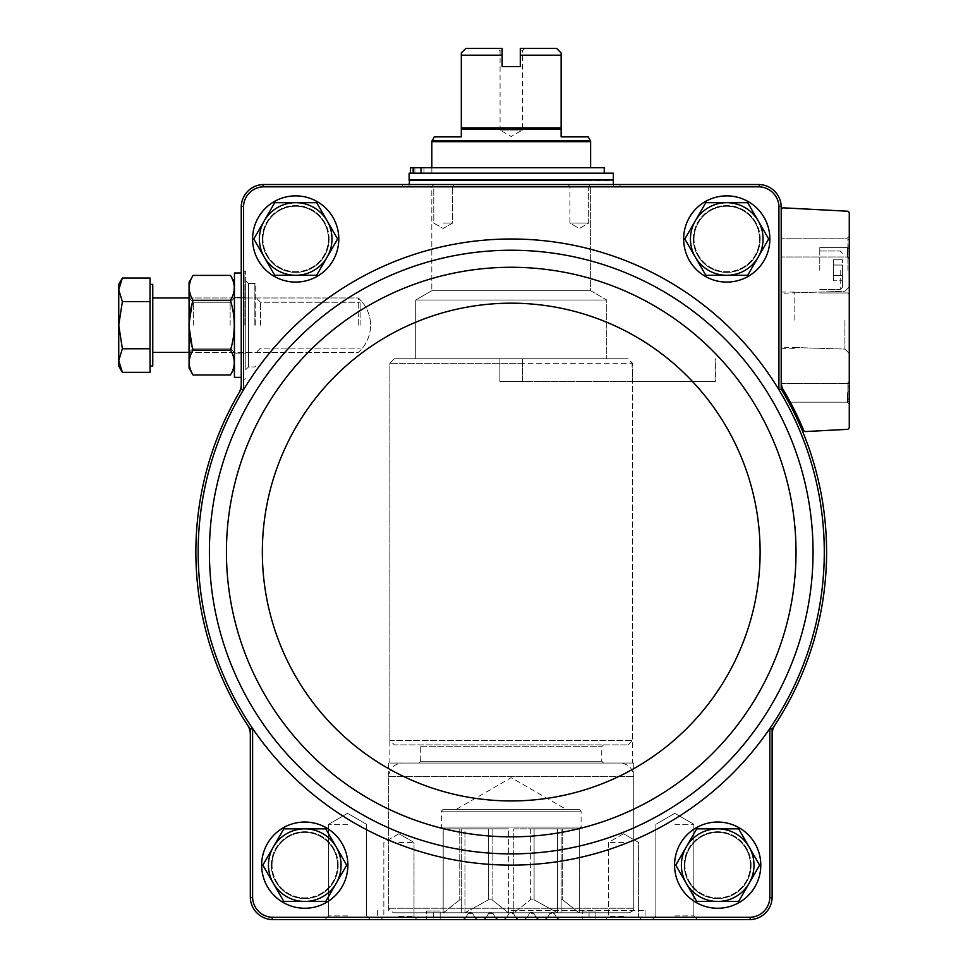 <?xml version="1.0" encoding="UTF-8"?>
<svg xmlns="http://www.w3.org/2000/svg" width="968" height="968" viewBox="0 0 968 968"><rect width="100%" height="100%" fill="white"/><g stroke="black" fill="none" stroke-linecap="round" stroke-linejoin="round"><path stroke-width="0.73" stroke-dasharray="4.84 3.63" d="M781.212 384.114A18.15 18.15 0 0 0 783.681 393.25A315.35 315.35 0 0 0 781.2 389.088L781.2 206.426L778.913 206.462A20.401 20.401 0 0 0 759.275 186.824L263.175 186.824A20.401 20.401 0 0 0 243.537 206.462L243.537 389.729A313.063 313.063 0 0 1 778.913 389.729A313.063 313.063 0 0 1 769.838 728.493A313.063 313.063 0 0 1 252.612 728.493L250.325 729.194A315.35 315.35 0 0 1 247.36 724.754A18.15 18.15 0 0 1 250.325 734.688L250.325 729.194M778.913 206.462L778.913 389.729L781.2 389.088M338.8 238.975A43.1 43.1 0 0 0 274.138 201.647A43.1 43.1 0 0 0 274.138 276.303A43.1 43.1 0 0 0 338.8 238.975A43.1 43.1 0 0 0 274.138 201.647A43.1 43.1 0 0 0 274.138 276.303A43.1 43.1 0 0 0 338.8 238.975M769.862 238.975A43.1 43.1 0 0 0 705.2 201.647A43.1 43.1 0 0 0 705.2 276.303A43.1 43.1 0 0 0 769.862 238.975A43.1 43.1 0 0 0 705.2 201.647A43.1 43.1 0 0 0 705.2 276.303A43.1 43.1 0 0 0 769.862 238.975M772.125 734.688A18.15 18.15 0 0 1 775.09 724.754A315.35 315.35 0 0 1 772.125 729.194L769.838 728.493L769.838 897.663L772.125 897.699L772.125 729.194M250.325 734.688L250.325 897.699L252.612 897.663L252.612 728.493A313.063 313.063 0 0 1 243.537 389.729L241.25 389.088L241.25 206.426A22.7 22.7 0 0 1 263.139 184.525L263.175 186.824M243.537 206.462L241.25 206.426M261.662 865.15A43.1 43.1 0 0 1 326.325 827.821A43.1 43.1 0 0 1 326.325 902.479A43.1 43.1 0 0 1 261.662 865.15M674.575 865.15A43.1 43.1 0 0 1 739.237 827.821A43.1 43.1 0 0 1 739.237 902.479A43.1 43.1 0 0 1 674.575 865.15M262.28 238.975A33.42 33.42 0 0 1 312.398 210.032A33.42 33.42 0 0 1 312.398 267.918A33.42 33.42 0 0 1 262.28 238.975M274.731 202.675L253.773 238.975L274.731 275.275L316.657 275.275L337.614 238.975L316.657 202.675L274.731 202.675L253.773 238.975L274.731 275.275L316.657 275.275L337.614 238.975L316.657 202.675L274.731 202.675L316.657 202.675L337.614 238.975L316.657 275.275L274.731 275.275L253.773 238.975L274.731 202.675M271.355 865.15A33.42 33.42 0 0 1 321.473 836.207A33.42 33.42 0 0 1 321.473 894.093A33.42 33.42 0 0 1 271.355 865.15M283.805 828.85L262.848 865.15L283.805 901.45L325.732 901.45L346.689 865.15L325.732 828.85L283.805 828.85L262.848 865.15L283.805 901.45L325.732 901.45L346.689 865.15L325.732 828.85L283.805 828.85L325.732 828.85L346.689 865.15L325.732 901.45L283.805 901.45L262.848 865.15L283.805 828.85M693.342 238.975A33.42 33.42 0 0 1 743.46 210.032A33.42 33.42 0 0 1 743.46 267.918A33.42 33.42 0 0 1 693.342 238.975M705.793 202.675L684.836 238.975L705.793 275.275L747.72 275.275L768.677 238.975L747.72 202.675L705.793 202.675L684.836 238.975L705.793 275.275L747.72 275.275L768.677 238.975L747.72 202.675L705.793 202.675L747.72 202.675L768.677 238.975L747.72 275.275L705.793 275.275L684.836 238.975L705.793 202.675M684.267 865.15A33.42 33.42 0 0 1 734.385 836.207A33.42 33.42 0 0 1 734.385 894.093A33.42 33.42 0 0 1 684.267 865.15M696.718 828.85L675.761 865.15L696.718 901.45L738.644 901.45L759.602 865.15L738.644 828.85L696.718 828.85L675.761 865.15L696.718 901.45L738.644 901.45L759.602 865.15L738.644 828.85L696.718 828.85L738.644 828.85L759.602 865.15L738.644 901.45L696.718 901.45L675.761 865.15L696.718 828.85M252.612 897.663A20.401 20.401 0 0 0 272.25 917.301L750.2 917.301A20.401 20.401 0 0 0 769.838 897.663M347.875 865.15A43.1 43.1 0 0 0 283.213 827.821A43.1 43.1 0 0 0 283.213 902.479A43.1 43.1 0 0 0 347.875 865.15A43.1 43.1 0 0 0 283.213 827.821A43.1 43.1 0 0 0 283.213 902.479A43.1 43.1 0 0 0 347.875 865.15M760.788 865.15A43.1 43.1 0 0 0 696.125 827.821A43.1 43.1 0 0 0 696.125 902.479A43.1 43.1 0 0 0 760.788 865.15A43.1 43.1 0 0 0 696.125 827.821A43.1 43.1 0 0 0 696.125 902.479A43.1 43.1 0 0 0 760.788 865.15M272.25 917.301L272.214 919.6A22.7 22.7 0 0 1 250.325 897.699M272.214 919.6L273.012 919.6A22.688 22.688 0 0 1 250.325 896.913A22.688 22.688 0 0 0 273.012 919.6L462.522 919.6L377.375 919.6L462.522 919.6L465.668 917.785L462.522 919.6A3.63 3.63 0 0 0 465.668 917.785L468.028 913.695L465.668 917.785L468.028 913.695L472.747 913.695A2.723 2.723 0 0 0 468.028 913.695L472.747 913.695A2.723 2.723 0 0 0 468.028 913.695L465.668 917.785A3.63 3.63 0 0 1 462.522 919.6L482.947 919.6L478.252 919.6L475.106 917.785L478.252 919.6L482.947 919.6L486.093 917.785L482.947 919.6A3.63 3.63 0 0 0 486.093 917.785L488.453 913.695L486.093 917.785L488.453 913.695L493.16 913.695A2.723 2.723 0 0 0 488.453 913.695L493.16 913.695A2.723 2.723 0 0 0 488.453 913.695L486.093 917.785A3.63 3.63 0 0 1 482.947 919.6L503.36 919.6L498.665 919.6L495.519 917.785L498.665 919.6L503.36 919.6L506.506 917.785L503.36 919.6A3.63 3.63 0 0 0 506.506 917.785L508.865 913.695L506.506 917.785L508.865 913.695L513.584 913.695A2.723 2.723 0 0 0 508.865 913.695L511.225 912.34L513.584 913.695A2.723 2.723 0 0 0 508.865 913.695L506.506 917.785A3.63 3.63 0 0 1 503.36 919.6L523.785 919.6L519.09 919.6L515.944 917.785L519.09 919.6L523.785 919.6L526.931 917.785L523.785 919.6A3.63 3.63 0 0 0 526.931 917.785L529.29 913.695L526.931 917.785L529.29 913.695L533.997 913.695A2.723 2.723 0 0 0 529.29 913.695L533.997 913.695A2.723 2.723 0 0 0 529.29 913.695L526.931 917.785A3.63 3.63 0 0 1 523.785 919.6L544.197 919.6L539.503 919.6L536.357 917.785L539.503 919.6L544.197 919.6L547.344 917.785L544.197 919.6A3.63 3.63 0 0 0 547.344 917.785L549.703 913.695L547.344 917.785L549.703 913.695L554.422 913.695A2.723 2.723 0 0 0 549.703 913.695L554.422 913.695A2.723 2.723 0 0 0 549.703 913.695L547.344 917.785A3.63 3.63 0 0 1 544.197 919.6L645.075 919.6L559.928 919.6L556.781 917.785L559.928 919.6L749.45 919.6A22.688 22.688 0 0 0 772.137 896.913A22.688 22.688 0 0 1 749.438 919.6M781.2 206.426A22.7 22.7 0 0 0 759.311 184.525L263.937 184.525A22.688 22.688 0 0 0 241.25 207.213M758.513 184.525A22.688 22.688 0 0 1 781.2 207.213A22.688 22.688 0 0 0 758.525 184.525M749.45 919.6L750.236 919.6A22.7 22.7 0 0 0 772.125 897.699M241.238 207.213A22.688 22.688 0 0 1 263.937 184.525L263.139 184.525M241.25 325.188L241.25 270.132L241.25 325.188M781.2 210.117L781.2 381.549A18.15 18.15 0 0 0 782.785 388.954C792.126 405.241 792.126 405.241 782.785 388.954C792.126 405.241 792.126 405.241 782.785 388.954C780.668 381.743 780.668 381.743 782.785 388.954C780.668 381.743 780.668 381.743 782.785 388.954C780.668 381.743 780.668 381.743 782.785 388.954A316.717 316.717 0 0 1 803.827 430.712A2.275 2.275 0 0 0 805.703 431.546L847.121 429.369A2.263 2.263 0 0 0 849.275 427.106L849.275 213.444A2.263 2.263 0 0 0 847.121 211.181L783.596 207.854A2.263 2.263 0 0 0 781.2 210.117L781.2 381.549M759.275 186.824L759.311 184.525M511.225 184.525L620.125 184.525L511.225 184.525M443.162 184.525L454.5 184.525L443.162 184.525M567.95 184.525L569.91 186.485L569.91 223.088L579.288 228.508L588.665 223.088L588.665 186.485L590.625 184.525L588.665 186.485L588.665 223.088L579.288 228.508L569.91 223.088L588.665 223.088L569.91 223.088L588.665 223.088L569.91 223.088L569.91 186.485L588.665 186.485L569.91 186.485L588.665 186.485L569.91 186.485L567.95 184.525L590.625 184.525L567.938 184.525M623.525 919.6L641.675 919.6L623.525 919.6M674.853 919.6L697.541 919.6L674.853 919.6M582.276 919.6L595.889 919.6L582.276 919.6L582.276 910.973L582.276 919.6M398.925 919.6L417.075 919.6L398.925 919.6M347.597 919.6L370.284 919.6L347.597 919.6M426.561 919.6L440.174 919.6L426.561 919.6L426.561 910.973L426.561 919.6M241.25 384.114A18.15 18.15 0 0 1 238.769 393.25A315.35 315.35 0 0 1 241.25 389.088M683.65 238.975A43.1 43.1 0 0 1 748.312 201.647A43.1 43.1 0 0 1 748.312 276.303A43.1 43.1 0 0 1 683.65 238.975M252.588 238.975A43.1 43.1 0 0 1 317.25 201.647A43.1 43.1 0 0 1 317.25 276.303A43.1 43.1 0 0 1 252.588 238.975M472.747 913.695L475.106 917.785A3.63 3.63 0 0 0 478.252 919.6A3.63 3.63 0 0 1 475.106 917.785L472.747 913.695M493.16 913.695L495.519 917.785A3.63 3.63 0 0 0 498.665 919.6A3.63 3.63 0 0 1 495.519 917.785L493.16 913.695M513.584 913.695L515.944 917.785A3.63 3.63 0 0 0 519.09 919.6A3.63 3.63 0 0 1 515.944 917.785L513.584 913.695M533.997 913.695L536.357 917.785A3.63 3.63 0 0 0 539.503 919.6A3.63 3.63 0 0 1 536.357 917.785L533.997 913.695M554.422 913.695L556.781 917.785A3.63 3.63 0 0 0 559.928 919.6A3.63 3.63 0 0 1 556.781 917.785L554.422 913.695M785.06 392.802L782.785 388.954M847.908 387.115L847.908 401.744L847.908 383.594L847.908 401.744L847.908 383.594L849.275 383.594L849.275 401.744L849.275 383.594L849.275 401.744L849.275 383.594L849.275 401.744L849.275 383.594L847.908 383.594L847.908 389.039L849.275 389.039L847.908 389.039L847.908 386.135L849.275 386.135L847.908 386.135L847.908 401.744L849.275 401.744L847.908 401.744L847.908 399.203L849.275 399.203L847.908 399.203L847.908 383.594L849.275 383.594L847.908 383.594L847.908 401.744L849.275 401.744L847.908 401.744L847.908 387.115L849.275 387.115M849.275 248.522L849.275 239.447L849.275 248.522L849.275 244.964L849.275 248.522L847.908 248.522L847.908 251.063L849.275 251.063L849.275 257.597L849.275 251.063L847.908 251.063L847.908 257.597L849.275 257.597L847.908 257.597L847.908 251.063L849.275 251.063L847.908 251.063L847.908 248.522L849.275 248.522L847.908 248.522L847.908 239.447L849.275 239.447L847.908 239.447L847.908 248.522L849.275 248.522L847.908 248.522L847.908 244.964L849.275 244.964M849.275 270.278L849.275 294.332L849.275 270.278M849.275 247.59L849.275 258.94L849.275 247.59M849.275 320.19L849.275 353.453L849.275 320.19M849.275 392.79L849.275 404.14L849.275 392.79M847.303 392.79L847.303 402.18L847.303 392.79M794.825 320.19L794.825 292.058L794.825 320.19M781.2 320.19L781.2 292.058L781.2 320.19M844.919 320.19L844.919 349.109L844.919 320.19M847.303 247.59L847.303 256.98L847.303 247.59M781.2 247.59L781.2 256.98L781.2 247.59M842.462 270.278L842.462 287.302L842.462 270.278M842.462 265.038L842.462 280.768L842.462 259.799L842.462 265.038L833.387 265.038L833.387 275.529L842.462 275.529L842.462 280.768L842.462 275.529L833.387 275.529L833.387 280.768L842.462 280.768L833.387 280.768L833.387 265.038L842.462 265.038L833.387 265.038L833.387 259.799L842.462 259.799L833.387 259.799L833.387 275.529L842.462 275.529L833.387 275.529L833.387 280.768L833.387 265.038L842.462 265.038M819.775 270.278L819.775 247.59L819.775 270.278M847.908 270.278L847.908 247.59L847.908 270.278M847.908 398.235L849.275 398.235L847.908 398.223M847.908 244.964L847.908 248.522M847.908 401.744L849.275 401.744L847.908 401.744L849.275 401.744L847.908 401.744L849.275 401.744L847.908 401.744L847.908 386.135L849.275 386.135L847.908 386.135L847.908 383.594L849.275 383.594L847.908 383.594L847.908 401.744M847.908 394.121L849.275 394.121L847.908 394.121M849.275 385.772L849.275 391.943L849.275 385.772L847.908 385.772L847.908 391.943L849.275 391.943L847.908 391.943L847.908 385.772L849.275 385.772M847.908 383.594L849.275 383.594M833.387 265.038L833.387 259.799L833.387 265.038M775.09 724.754A315.35 315.35 0 0 0 783.681 393.25M238.769 393.25A315.35 315.35 0 0 0 247.36 724.754M245.787 325.188L245.787 271.645L245.787 325.188M245.775 280.72L245.787 369.655L245.775 280.72L248.51 283.442L248.51 366.933L248.51 283.442L248.51 366.933L248.51 283.442L245.787 280.72M255.77 325.188L255.77 284.35L255.77 325.188M260.525 325.188L260.525 302.258L260.525 325.188M360.12 325.188L360.12 302.258L360.12 325.188M443.162 186.485L452.54 186.485L443.162 186.485M443.162 223.088L452.54 223.088L443.162 223.088M623.525 842.462L608.436 842.462L623.525 842.462M623.525 916.527L608.436 916.527L623.525 916.527M398.925 842.462L414.014 842.462L398.925 842.462M398.925 916.527L414.014 916.527L398.925 916.527M674.853 824.312L693.862 824.312L674.853 824.312M674.853 915.909L693.862 915.909L674.853 915.909M347.597 824.312L328.588 824.312L347.597 824.312M347.597 915.909L328.588 915.909L347.597 915.909M511.225 910.525L645.075 910.525L511.225 910.525M511.225 186.788L620.125 186.788L511.225 186.788M511.225 290.702L590.625 290.702L511.225 290.702M511.225 300.007L606.742 300.007L511.225 300.007M511.225 358.765L606.742 358.765L511.225 358.765M522.563 363.303L389.85 363.303L632.068 363.303L627.518 358.765L394.387 358.765L499.875 358.765L499.875 381.452L632.6 381.452L632.6 763.05L389.85 763.05L632.6 763.05M627.518 358.765L499.887 358.765L499.887 381.452L499.887 358.765L628.063 358.765L394.387 358.765L499.875 358.765L499.875 381.452L522.575 381.452L522.575 358.765L522.575 381.452L499.887 381.452L715.413 381.452L715.413 358.765M389.85 763.05L389.85 363.303L394.387 358.765L389.85 363.303L499.875 363.303L389.85 363.303L389.85 740.363L632.6 740.363L389.85 740.363L394.387 744.9L628.063 744.9L394.387 744.9M632.068 363.303L632.6 381.452M511.225 763.05L633.737 763.05L511.225 763.05M582.276 910.973L589.076 910.973L589.076 919.6L589.076 910.973L595.889 910.973L595.889 919.6L595.889 910.973L582.276 910.973M426.561 910.973L433.374 910.973L433.374 919.6L433.374 910.973L440.174 910.973L440.174 919.6L440.174 910.973L426.561 910.973M750.236 919.6L750.2 917.301M262.957 238.975A32.743 32.743 0 0 1 312.059 210.625A32.743 32.743 0 0 1 312.059 267.325A32.743 32.743 0 0 1 262.957 238.975M272.032 865.15A32.743 32.743 0 0 1 321.134 836.8A32.743 32.743 0 0 1 321.134 893.5A32.743 32.743 0 0 1 272.032 865.15M694.02 238.975A32.743 32.743 0 0 1 743.121 210.625A32.743 32.743 0 0 1 743.121 267.325A32.743 32.743 0 0 1 694.02 238.975M684.945 865.15A32.743 32.743 0 0 1 734.046 836.8A32.743 32.743 0 0 1 734.046 893.5A32.743 32.743 0 0 1 684.945 865.15M329.108 238.975A33.42 33.42 0 0 0 278.99 210.032A33.42 33.42 0 0 0 278.99 267.918A33.42 33.42 0 0 0 329.108 238.975M328.43 238.975A32.743 32.743 0 0 0 279.328 210.625A32.743 32.743 0 0 0 279.328 267.325A32.743 32.743 0 0 0 328.43 238.975M760.17 238.975A33.42 33.42 0 0 0 710.052 210.032A33.42 33.42 0 0 0 710.052 267.918A33.42 33.42 0 0 0 760.17 238.975M759.493 238.975A32.743 32.743 0 0 0 710.391 210.625A32.743 32.743 0 0 0 710.391 267.325A32.743 32.743 0 0 0 759.493 238.975M751.095 865.15A33.42 33.42 0 0 0 700.977 836.207A33.42 33.42 0 0 0 700.977 894.093A33.42 33.42 0 0 0 751.095 865.15M750.418 865.15A32.743 32.743 0 0 0 701.316 836.8A32.743 32.743 0 0 0 701.316 893.5A32.743 32.743 0 0 0 750.418 865.15M338.183 865.15A33.42 33.42 0 0 0 288.065 836.207A33.42 33.42 0 0 0 288.065 894.093A33.42 33.42 0 0 0 338.183 865.15M337.505 865.15A32.743 32.743 0 0 0 288.404 836.8A32.743 32.743 0 0 0 288.404 893.5A32.743 32.743 0 0 0 337.505 865.15M304.775 901.45A36.3 36.3 0 0 0 336.211 847A36.3 36.3 0 0 0 273.327 847A36.3 36.3 0 0 0 304.775 901.45M717.675 901.45A36.3 36.3 0 0 0 749.123 847A36.3 36.3 0 0 0 686.239 847A36.3 36.3 0 0 0 717.675 901.45M726.75 275.275A36.3 36.3 0 0 0 758.198 220.825A36.3 36.3 0 0 0 695.314 220.825A36.3 36.3 0 0 0 726.75 275.275M295.7 275.275A36.3 36.3 0 0 0 327.136 220.825A36.3 36.3 0 0 0 264.252 220.825A36.3 36.3 0 0 0 295.7 275.275M632.068 381.452L715.098 381.452L715.098 358.765M502.15 66.55L520.3 66.55L502.15 66.55L502.15 50.856L500.069 50.856L502.15 50.856L502.15 48.4L497.613 48.4L502.15 48.4L502.15 55.2L461.312 55.2L461.312 129.022L561.137 129.022L561.137 52.938L556.6 48.4L520.3 48.4L520.3 66.55L502.15 66.55M520.3 48.4L524.837 48.4L520.3 48.4L520.3 50.856L522.381 50.856L520.3 50.856L520.3 66.55L520.3 55.2L561.137 55.2M502.15 48.4L465.85 48.4L461.312 52.938L461.312 55.2M461.312 136.875L434.245 136.875M588.205 136.875L561.137 136.875M508.418 912.788L492.107 899.865L508.418 912.788L464.955 912.788L488.356 899.865L492.107 899.865L488.356 899.865L465.281 912.788L508.418 912.788M492.107 828.85L492.107 899.865L492.107 828.85L508.648 828.85L508.648 912.788L514.032 912.788L508.648 912.788L508.648 828.85L488.356 828.85L488.356 899.865L488.356 828.85L464.955 828.85L464.955 912.788L461.312 912.788L461.312 899.865L461.312 912.788L443.211 912.788L459.764 899.865L461.312 899.865L459.764 899.865L443.453 912.788L464.955 912.788L464.955 828.85L492.107 828.85M530.343 828.85L530.343 899.865L514.032 912.788L530.343 899.865L534.094 899.865L530.343 899.865L530.343 828.85L534.094 828.85L534.094 899.865L557.495 912.788L534.094 899.865L534.094 828.85L557.495 828.85L557.495 912.788L561.137 912.788L561.137 899.865L561.137 912.788L579.239 912.788L562.686 899.865L561.137 899.865L562.686 899.865L578.997 912.788L557.495 912.788L557.495 828.85L513.802 828.85L513.802 912.788L513.802 828.85L530.343 828.85M561.137 828.85L561.137 912.788L561.137 828.85L562.686 828.85L562.686 899.865L562.686 828.85L579.239 828.85L579.288 912.788L579.239 828.85L557.495 828.85L579.288 828.85L561.137 828.85M461.312 828.85L461.312 912.788L461.312 828.85L459.764 828.85L459.764 899.865L459.764 828.85L443.211 828.85L443.162 912.788L443.211 828.85L464.955 828.85L443.162 828.85L461.312 828.85M604.25 167.73L410.529 167.73L431.861 167.73L431.861 173.175L410.529 173.175L431.861 173.175L431.861 167.73L590.625 167.73L431.861 167.73L431.825 173.175M409.125 173.175L613.313 173.175M413.167 173.175L421.019 173.175L413.167 173.175L413.167 167.73M421.019 173.175L604.25 173.175L421.019 173.175L421.019 167.73M409.125 179.987L613.313 179.987M409.585 179.987L612.865 179.987L409.585 179.987M613.325 184.525L613.325 186.788L409.125 186.788L613.313 186.788M409.125 184.525L409.125 186.788M431.825 186.788L590.625 186.788L431.825 186.788L431.825 290.702L590.625 290.702L431.825 290.702L415.708 300.007L606.742 300.007L415.708 300.007L415.708 358.765L606.742 358.765L415.708 358.765L415.708 300.007L431.825 290.702L431.825 186.788M418.89 744.9L603.56 744.9L418.89 744.9L420.705 746.715L420.705 761.235L601.745 761.235L420.705 761.235L418.89 763.05L603.56 763.05L418.89 763.05M402.325 763.05L620.125 763.05L402.325 763.05C394.061 763.861 389.523 768.398 388.712 776.675M388.712 776.663L633.737 776.663L388.712 776.663L388.712 908.25L393.25 912.788L629.2 912.788L393.25 912.788M557.169 912.788L514.032 912.788L557.169 912.788M431.861 167.73L410.529 167.73L410.529 173.175M419.422 167.73L414.885 167.73L419.422 167.73M419.422 173.175L414.885 173.175L419.422 173.175M508.648 828.85L464.955 828.85L508.648 828.85M513.802 828.85L557.495 828.85L513.802 828.85M443.162 809.333L579.288 809.333L443.162 809.333L441.347 811.148L441.347 827.035L443.162 828.85L443.162 912.788M456.315 809.333L566.135 809.333L456.315 809.333L511.225 777.643L566.135 809.333M524.837 48.4L522.381 50.856L522.381 130.075L511.225 136.512L500.069 130.075L522.381 130.075L500.069 130.075L500.069 50.856L497.613 48.4M241.25 273L234.438 273L234.438 377.363L234.438 273L234.438 377.363L241.25 377.363M150.04 348.77L150.04 325.188L150.04 348.77L122.379 348.77L118.737 325.188L122.379 301.605L118.725 289.819L122.379 278.034L118.725 289.819L122.379 301.605L118.737 325.188L118.737 284.35L118.737 289.819L118.737 284.35L122.379 278.034L150.04 278.034L150.04 372.341L150.04 289.819L150.04 372.341L122.379 372.341L118.725 360.556L122.379 348.77L118.737 325.188L122.379 348.77L150.04 348.77L150.04 325.188L150.04 366.025L150.04 348.77L122.379 348.77L118.725 360.556M122.379 372.341L118.737 366.025L118.737 325.188L118.737 366.025L118.737 325.188L122.379 301.605L150.04 301.605L150.04 289.819L150.04 325.188L150.04 284.35L150.04 301.605L122.379 301.605L118.725 289.819M150.04 366.025L152.762 366.025L152.762 284.35L152.762 366.025L152.762 284.35L150.04 284.35L150.04 289.819L150.04 278.034L150.04 284.35M358.269 325.188L358.269 297.962C366.267 305.283 370.369 314.358 370.562 325.188A36.3 36.3 0 0 0 358.269 297.962L358.269 325.188M193.031 374.967L189.062 368.082L189.062 282.293L189.062 368.082L189.062 282.293L193.031 275.408C187.986 283.697 187.986 291.985 193.031 300.298L189.183 325.188L193.031 350.077C187.986 358.354 187.986 366.654 193.031 374.967C187.986 366.678 187.986 358.39 193.031 350.077C187.986 358.354 187.986 366.654 193.031 374.967L230.469 374.967C235.514 366.678 235.514 358.39 230.469 350.077L193.031 350.077C187.986 333.452 187.986 316.863 193.031 300.298C187.986 292.021 187.986 283.721 193.031 275.408C187.986 283.697 187.986 291.985 193.031 300.298L189.183 325.188L193.031 350.077L230.469 350.077C235.514 333.452 235.514 316.863 230.469 300.298C235.514 292.021 235.514 283.721 230.469 275.408C235.514 283.697 235.514 291.985 230.469 300.298L193.031 300.298L230.469 300.298C235.514 316.923 235.514 333.512 230.469 350.077L193.031 350.077M193.358 325.188L193.358 302.258L193.358 325.188M230.142 325.188L230.142 302.258L230.142 325.188M152.762 325.188L152.762 352.412L152.762 325.188M152.762 297.962L358.269 297.962C366.267 305.283 370.369 314.358 370.562 325.188A36.3 36.3 0 0 0 358.269 297.962L189.062 297.962L189.062 352.412L189.062 297.962L193.358 302.258L230.142 302.258L234.438 297.962L234.438 352.412L234.438 297.962L230.142 302.258L193.358 302.258L189.062 297.962M150.04 301.605L122.379 301.605M118.737 325.188L118.737 289.819L118.737 325.188M230.469 350.077C235.514 358.354 235.514 366.654 230.469 374.967C235.514 366.678 235.514 358.39 230.469 350.077C235.514 333.452 235.514 316.863 230.469 300.298C235.514 292.021 235.514 283.721 230.469 275.408L193.031 275.408M230.469 300.298L193.031 300.298M234.438 325.188L234.438 282.293L234.438 325.188M840.2 270.278L840.2 289.565L840.2 270.278M847.908 392.984L849.275 392.984M847.908 391.145L849.275 391.145M243.162 325.188L243.162 270.641L243.162 325.188M243.876 325.188L243.876 270.738L243.876 325.188M244.88 325.188L244.88 270.738L244.88 325.188M254.862 325.188L254.862 283.442L254.862 325.188M769.306 395.561A301.822 301.822 0 0 1 592.476 842.741A301.822 301.822 0 0 1 209.403 552.062A301.822 301.822 0 0 1 769.306 395.561M226.439 552.062A284.786 284.786 0 0 1 653.618 305.428A284.786 284.786 0 0 1 653.618 798.697A284.786 284.786 0 0 1 226.439 552.062M262.34 552.062A248.885 248.885 0 0 1 635.661 336.525A248.885 248.885 0 0 1 635.661 767.6A248.885 248.885 0 0 1 262.34 552.062M461.312 127.885L561.137 127.885M432.127 140.542L590.323 140.542M431.825 141.679L590.625 141.679M409.125 180.435L613.313 180.435M420.705 746.715L601.745 746.715L420.705 746.715M388.712 908.25L633.737 908.25L388.712 908.25M441.347 827.035L581.102 827.035L441.347 827.035M441.347 811.148L581.102 811.148L441.347 811.148M790.299 402.18L847.303 402.18L849.263 404.14L847.303 402.18L790.299 402.18M781.297 383.413L847.303 383.413L849.263 381.452L847.303 383.413L781.297 383.413M781.2 348.323L794.825 348.323M781.2 292.058L794.825 292.058M794.825 347.548L844.919 349.109L849.275 353.453L844.919 349.109L781.2 347.125M794.825 292.844L844.919 291.283L849.275 286.939L844.919 291.283L781.2 293.268M849.275 258.94L847.303 256.98L781.2 256.98L847.303 256.98L849.263 258.94M849.275 236.252L847.303 238.213L781.2 238.213L847.303 238.213L849.263 236.252M840.188 251.002L842.462 253.265L840.188 251.002M840.188 289.565L842.462 287.302L840.188 289.565M819.775 289.565L840.2 289.565L819.775 289.565M819.775 251.002L840.2 251.002L819.775 251.002M819.775 292.965L847.908 292.965L849.275 294.332L847.908 292.965L819.775 292.965M819.775 247.59L847.908 247.59L849.275 246.235L847.908 247.59L819.775 247.59M847.908 386.135L849.275 386.135M243.162 270.641L245.787 271.645L243.162 270.641M243.162 379.734L245.787 378.73L243.162 379.734M245.775 369.655L248.51 366.933L254.862 366.933L248.51 366.933L245.787 369.655M248.51 283.442L254.862 283.442L255.77 284.35L254.862 283.442L248.51 283.442M254.862 366.933L255.77 366.025L254.862 366.933M260.525 302.258L255.77 297.491L260.525 302.258L360.12 302.258L260.525 302.258M260.525 348.117L255.77 352.884L260.525 348.117L360.12 348.117L260.525 348.117M452.54 186.485L454.5 184.525L452.54 186.485L452.54 223.088L443.162 228.508L433.785 223.088L433.785 186.485L431.825 184.525L433.785 186.485L433.785 223.088L443.162 228.508L452.54 223.088L452.54 186.485M623.525 833.75L608.436 842.462L608.436 916.527L605.375 919.6L608.436 916.527L608.436 842.462L623.525 833.75L638.602 842.462L638.602 916.527L641.675 919.6L638.602 916.527L638.602 842.462L623.525 833.75M398.925 833.75L383.848 842.462L383.848 916.527L380.775 919.6L383.848 916.527L383.848 842.462L398.925 833.75L414.014 842.462L414.014 916.527L417.075 919.6L414.014 916.527L414.014 842.462L398.925 833.75M674.853 813.338L655.856 824.312L655.856 915.909L652.166 919.6L655.856 915.909L655.856 824.312L674.853 813.338L693.862 824.312L693.862 915.909L697.541 919.6L693.862 915.909L693.862 824.312L674.853 813.338M347.597 813.338L328.588 824.312L328.588 915.909L324.909 919.6L328.588 915.909L328.588 824.312L347.597 813.338L366.594 824.312L366.594 915.909L370.284 919.6L366.594 915.909L366.594 824.312L347.597 813.338M377.375 910.525L377.375 919.6M645.075 910.525L645.075 919.6M402.325 184.525L402.325 186.788M620.125 184.525L620.125 186.788M590.625 186.788L590.625 290.702L606.742 300.007L606.742 358.765L606.742 300.007L590.625 290.702L590.625 186.788M388.712 763.05L388.712 910.525M633.737 763.05L633.737 910.525M628.063 744.9L632.6 740.363L632.6 363.303L628.063 358.765M603.56 763.05L601.745 761.235L601.745 746.715L603.56 744.9M629.2 912.788C633.435 910.755 634.947 909.242 633.737 908.25L633.737 776.663C632.927 768.398 628.389 763.861 620.125 763.05M414.885 167.73L414.885 173.175L414.885 167.73M423.96 167.73L423.96 173.175L423.96 167.73M579.288 809.333L581.102 811.148L581.102 827.035L579.288 828.85L579.288 912.788M234.438 353.09L245.787 353.09L234.438 353.09M234.438 297.285L245.787 297.285L234.438 297.285M189.062 352.412L193.358 348.117L230.142 348.117L193.358 348.117L189.062 352.412L358.269 352.412A36.3 36.3 0 0 0 370.562 325.188A36.3 36.3 0 0 1 358.269 352.412L152.762 352.412M230.142 348.117L234.438 352.412L230.142 348.117"/><path stroke-width="1.45" d="M250.325 734.688A18.15 18.15 0 0 0 247.36 724.754A315.35 315.35 0 0 0 250.325 729.194L250.325 897.699L252.612 897.663A20.401 20.401 0 0 0 272.25 917.301L750.2 917.301A20.401 20.401 0 0 0 769.838 897.663L769.838 728.493L772.125 729.194A315.35 315.35 0 0 0 775.09 724.754A18.15 18.15 0 0 0 772.125 734.688L772.125 729.194M250.325 729.194L252.612 728.493A313.063 313.063 0 0 0 769.838 728.493A313.063 313.063 0 0 0 778.913 389.729L781.2 389.088L781.2 206.426A22.7 22.7 0 0 0 759.311 184.525L263.139 184.525A22.7 22.7 0 0 0 241.25 206.426L243.537 206.462L243.537 389.729A313.063 313.063 0 0 0 252.612 728.493L252.612 897.663M781.212 384.114A18.15 18.15 0 0 0 783.681 393.25A315.35 315.35 0 0 0 781.2 389.088M241.25 206.426L241.25 389.088L243.537 389.729A313.063 313.063 0 0 1 778.913 389.729L778.913 206.462L781.2 206.426M769.838 897.663L772.125 897.699L772.125 734.688M750.2 917.301L750.236 919.6L272.214 919.6A22.7 22.7 0 0 1 250.313 897.699M778.913 206.462A20.401 20.401 0 0 0 759.275 186.824L263.175 186.824A20.401 20.401 0 0 0 243.537 206.462M750.236 919.6A22.7 22.7 0 0 0 772.125 897.699M263.175 186.824L263.139 184.525M759.311 184.525L759.275 186.824M241.25 389.088A315.35 315.35 0 0 0 238.769 393.25A18.15 18.15 0 0 0 241.238 384.114M781.2 210.117A2.263 2.263 0 0 1 783.596 207.854L847.121 211.181A2.263 2.263 0 0 1 849.275 213.444L849.275 427.106A2.263 2.263 0 0 1 847.121 429.369L805.703 431.546A2.275 2.275 0 0 1 803.827 430.712A316.717 316.717 0 0 0 782.785 388.954C780.668 381.743 780.668 381.743 782.785 388.954L785.06 392.802M781.2 381.549A18.15 18.15 0 0 0 782.785 388.954M775.09 724.754A315.35 315.35 0 0 0 783.681 393.25M238.769 393.25A315.35 315.35 0 0 0 247.36 724.754M272.214 919.6L272.25 917.301M252.588 238.975A43.1 43.1 0 0 1 317.25 201.647A43.1 43.1 0 0 1 317.25 276.303A43.1 43.1 0 0 1 252.588 238.975M261.662 865.15A43.1 43.1 0 0 1 326.325 827.821A43.1 43.1 0 0 1 326.325 902.479A43.1 43.1 0 0 1 261.662 865.15M683.65 238.975A43.1 43.1 0 0 1 748.312 201.647A43.1 43.1 0 0 1 748.312 276.303A43.1 43.1 0 0 1 683.65 238.975M674.575 865.15A43.1 43.1 0 0 1 739.237 827.821A43.1 43.1 0 0 1 739.237 902.479A43.1 43.1 0 0 1 674.575 865.15M696.718 901.45L675.761 865.15L696.718 828.85L738.644 828.85L759.602 865.15L738.644 901.45L696.718 901.45M717.675 828.85A36.3 36.3 0 0 1 749.123 883.3A36.3 36.3 0 0 1 686.239 883.3A36.3 36.3 0 0 1 717.675 828.85M705.793 275.275L684.836 238.975L705.793 202.675L747.72 202.675L768.677 238.975L747.72 275.275L705.793 275.275M726.75 202.675A36.3 36.3 0 0 1 758.198 257.125A36.3 36.3 0 0 1 695.314 257.125A36.3 36.3 0 0 1 726.75 202.675M304.763 828.85L325.732 828.85L336.211 847A36.3 36.3 0 0 1 304.775 901.45L283.805 901.45L262.848 865.15L283.805 828.85L304.775 828.85A36.3 36.3 0 0 1 336.211 847L346.689 865.15L325.732 901.45L304.763 901.45M304.775 901.45A36.3 36.3 0 0 1 273.327 847A36.3 36.3 0 0 1 304.775 828.85M295.688 202.675L316.657 202.675L327.136 220.825A36.3 36.3 0 0 1 295.7 275.275L274.731 275.275L253.773 238.975L274.731 202.675L295.7 202.675A36.3 36.3 0 0 1 327.136 220.825L337.614 238.975L316.657 275.275L295.688 275.275M295.7 275.275A36.3 36.3 0 0 1 264.252 220.825A36.3 36.3 0 0 1 295.7 202.675M502.15 66.55L520.3 66.55L520.3 48.4L520.3 55.2L561.137 55.2L561.137 136.875L561.137 129.022L461.312 129.022L461.312 52.938L465.85 48.4L502.15 48.4L502.15 66.55M502.15 48.4L502.15 55.2L461.312 55.2M520.3 48.4L556.6 48.4L561.137 52.938L561.137 55.2M461.312 136.875L461.312 129.022L461.312 136.875L434.245 136.875L431.813 141.679M561.137 136.875L588.205 136.875L590.323 140.542L432.127 140.542M590.625 167.73L590.625 141.679L431.825 141.679L431.825 167.73M613.325 173.175L409.125 173.175L409.125 179.987L613.325 179.987L613.325 173.175M409.585 179.987L409.125 184.525M410.529 173.175L410.529 167.73L421.019 167.73L421.019 173.175M413.167 167.73L413.167 173.175M421.019 167.73L604.25 167.73L604.25 173.175M241.25 377.363L234.438 377.363L234.438 273L241.25 273M118.725 289.819L122.379 278.034L118.737 284.35L118.737 366.025L122.379 372.341L150.04 372.341L150.04 278.034L122.379 278.034L118.725 289.819L122.379 301.605L118.737 325.188L122.379 348.77L118.725 360.556L122.379 372.341L118.725 360.556L122.379 348.77L150.04 348.77M150.04 284.35L152.762 284.35L152.762 366.025L150.04 366.025M150.04 301.605L122.379 301.605M193.031 275.408L189.062 282.293L189.062 368.082L193.031 374.967C187.986 366.678 187.986 358.39 193.031 350.077C187.986 333.452 187.986 316.863 193.031 300.298C187.986 292.021 187.986 283.721 193.031 275.408L230.469 275.408C235.514 283.697 235.514 291.985 230.469 300.298C235.514 316.923 235.514 333.512 230.469 350.077L193.031 350.077M230.469 300.298L193.031 300.298M230.469 350.077C235.514 358.354 235.514 366.654 230.469 374.967L193.031 374.967M122.379 372.341L118.725 360.556M253.144 395.561A301.822 301.822 0 0 0 429.974 842.741A301.822 301.822 0 0 0 813.047 552.062A301.822 301.822 0 0 0 253.144 395.561M796.011 552.062A284.786 284.786 0 0 0 368.832 305.428A284.786 284.786 0 0 0 368.832 798.697A284.786 284.786 0 0 0 796.011 552.062M760.11 552.062A248.885 248.885 0 0 0 386.789 336.525A248.885 248.885 0 0 0 386.789 767.6A248.885 248.885 0 0 0 760.11 552.062M561.137 127.885L461.312 127.885M612.865 179.987L409.125 180.435M590.323 140.542L590.637 141.679M613.325 180.435L613.325 184.525M152.762 352.412L189.062 352.412M152.762 297.962L189.062 297.962M234.438 282.293L230.469 275.408L234.438 282.293M234.438 368.082L230.469 374.967L234.438 368.082"/></g></svg>
